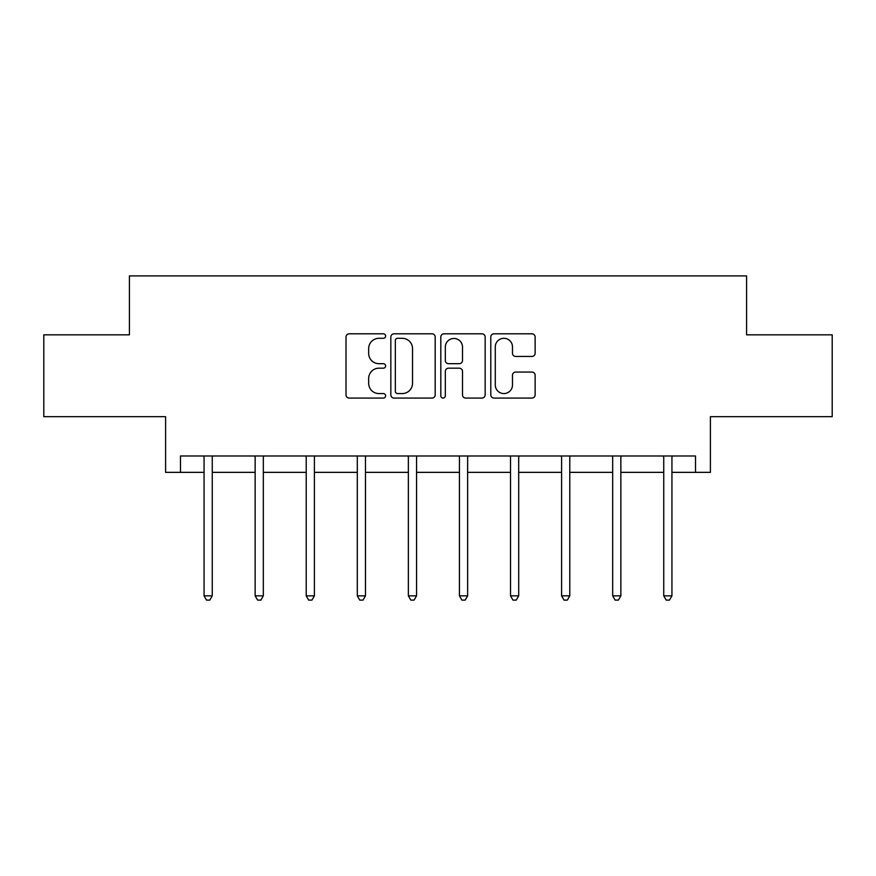 <?xml version="1.0" encoding="UTF-8"?>
<svg xmlns="http://www.w3.org/2000/svg" width="876" height="876" viewBox="0 0 876 876"><rect width="100%" height="100%" fill="white"/><g stroke="black" fill="none" stroke-linecap="round" stroke-linejoin="round"><path stroke-width="1.31" d="M385.615 336.045A2.245 2.245 0 0 0 383.37 333.8L349.217 333.8A3.208 3.208 0 0 0 346.009 337.019L346.009 394.857A3.208 3.208 0 0 0 349.217 398.076L383.37 398.076A2.245 2.245 0 0 0 385.615 395.821A2.245 2.245 0 0 0 383.37 393.576L378.947 393.576A10.282 10.282 0 0 1 368.665 383.294L368.665 378.476A10.282 10.282 0 0 1 378.947 368.183L383.37 368.183A2.245 2.245 0 0 0 385.615 365.938A2.245 2.245 0 0 0 383.37 363.682L378.947 363.682A10.282 10.282 0 0 1 368.665 353.4L368.665 348.582A10.282 10.282 0 0 1 378.947 338.3L383.37 338.3A2.245 2.245 0 0 0 385.615 336.045M180.489 472.35L180.489 455.98L695.511 455.98L695.511 472.35L710.403 472.35L710.403 416.68L832.2 416.68L832.2 334.829L746.582 334.829L746.582 275.896L129.418 275.896L129.418 334.829L43.8 334.829L43.8 416.68L165.597 416.68L165.597 472.35L204.064 472.35M531.918 356.455A3.208 3.208 0 0 0 535.137 353.247L535.137 337.019A3.208 3.208 0 0 0 531.918 333.8L493.998 333.8A3.208 3.208 0 0 0 490.79 337.019L490.79 394.857A3.208 3.208 0 0 0 493.998 398.076L531.918 398.076A3.208 3.208 0 0 0 535.137 394.857L535.137 375.256A3.208 3.208 0 0 0 531.918 372.048L515.69 372.048A3.208 3.208 0 0 0 512.482 375.256L512.482 384.98A8.596 8.596 0 0 1 503.886 393.576A8.596 8.596 0 0 1 495.279 384.98L495.279 346.896A8.596 8.596 0 0 1 503.886 338.3A8.596 8.596 0 0 1 512.482 346.896L512.482 353.247A3.208 3.208 0 0 0 515.69 356.455L531.918 356.455M435.186 337.019A3.208 3.208 0 0 0 431.977 333.8L394.047 333.8A3.208 3.208 0 0 0 390.838 337.019L390.838 394.857A3.208 3.208 0 0 0 394.047 398.076L431.977 398.076A3.208 3.208 0 0 0 435.186 394.857L435.186 337.019M444.022 333.8L481.953 333.8A3.208 3.208 0 0 1 485.162 337.019L485.162 394.857A3.208 3.208 0 0 1 481.953 398.076L465.714 398.076A3.208 3.208 0 0 1 462.506 394.857L462.506 371.402A3.208 3.208 0 0 0 459.287 368.183L448.523 368.183A3.208 3.208 0 0 0 445.315 371.402L445.315 395.821A2.245 2.245 0 0 1 443.059 398.076A2.245 2.245 0 0 1 440.814 395.821L440.814 337.019A3.208 3.208 0 0 1 444.022 333.8M212.255 472.35L255.146 472.35M263.326 472.35L306.217 472.35M314.407 472.35L357.298 472.35M365.478 472.35L408.369 472.35M416.56 472.35L459.44 472.35M467.631 472.35L510.522 472.35M518.702 472.35L561.593 472.35M569.783 472.35L612.674 472.35M620.854 472.35L663.745 472.35M671.936 472.35L695.511 472.35M397.584 338.3A2.245 2.245 0 0 0 395.339 340.545L395.339 391.331A2.245 2.245 0 0 0 397.584 393.576L402.248 393.576A10.282 10.282 0 0 0 412.53 383.294L412.53 348.582A10.282 10.282 0 0 0 402.248 338.3L397.584 338.3M462.506 347.06A8.596 8.596 0 0 0 453.91 338.465A8.596 8.596 0 0 0 445.315 347.06L445.315 360.474A3.208 3.208 0 0 0 448.523 363.682L459.287 363.682A3.208 3.208 0 0 0 462.506 360.474L462.506 347.06M212.682 455.98L212.485 456.451A3.274 3.274 0 0 0 212.255 457.677L212.255 595.844L204.064 595.844L204.064 457.677A3.274 3.274 0 0 0 203.834 456.451L203.637 455.98M212.255 595.844L209.791 600.104L206.517 600.104L204.064 595.844M263.753 455.98L263.566 456.451A3.274 3.274 0 0 0 263.326 457.677L263.326 595.844L255.146 595.844L255.146 457.677A3.274 3.274 0 0 0 254.905 456.451L254.708 455.98M263.326 595.844L260.873 600.104L257.599 600.104L255.146 595.844M314.834 455.98L314.637 456.451A3.274 3.274 0 0 0 314.407 457.677L314.407 595.844L306.217 595.844L306.217 457.677A3.274 3.274 0 0 0 305.987 456.451L305.79 455.98M314.407 595.844L311.944 600.104L308.67 600.104L306.217 595.844M365.905 455.98L365.719 456.451A3.274 3.274 0 0 0 365.478 457.677L365.478 595.844L357.298 595.844L357.298 457.677A3.274 3.274 0 0 0 357.058 456.451L356.86 455.98M365.478 595.844L363.025 600.104L359.751 600.104L357.298 595.844M416.987 455.98L416.79 456.451A3.274 3.274 0 0 0 416.56 457.677L416.56 595.844L408.369 595.844L408.369 457.677A3.274 3.274 0 0 0 408.128 456.451L407.942 455.98M416.56 595.844L414.096 600.104L410.822 600.104L408.369 595.844M468.058 455.98L467.872 456.451A3.274 3.274 0 0 0 467.631 457.677L467.631 595.844L459.44 595.844L459.44 457.677A3.274 3.274 0 0 0 459.21 456.451L459.013 455.98M467.631 595.844L465.178 600.104L461.904 600.104L459.44 595.844M519.139 455.98L518.942 456.451A3.274 3.274 0 0 0 518.702 457.677L518.702 595.844L510.522 595.844L510.522 457.677A3.274 3.274 0 0 0 510.281 456.451L510.095 455.98M518.702 595.844L516.249 600.104L512.975 600.104L510.522 595.844M570.21 455.98L570.013 456.451A3.274 3.274 0 0 0 569.783 457.677L569.783 595.844L561.593 595.844L561.593 457.677A3.274 3.274 0 0 0 561.363 456.451L561.166 455.98M569.783 595.844L567.33 600.104L564.056 600.104L561.593 595.844M621.292 455.98L621.095 456.451A3.274 3.274 0 0 0 620.854 457.677L620.854 595.844L612.674 595.844L612.674 457.677A3.274 3.274 0 0 0 612.433 456.451L612.247 455.98M620.854 595.844L618.401 600.104L615.127 600.104L612.674 595.844M672.363 455.98L672.166 456.451A3.274 3.274 0 0 0 671.936 457.677L671.936 595.844L663.745 595.844L663.745 457.677A3.274 3.274 0 0 0 663.515 456.451L663.318 455.98M671.936 595.844L669.483 600.104L666.209 600.104L663.745 595.844"/></g></svg>
